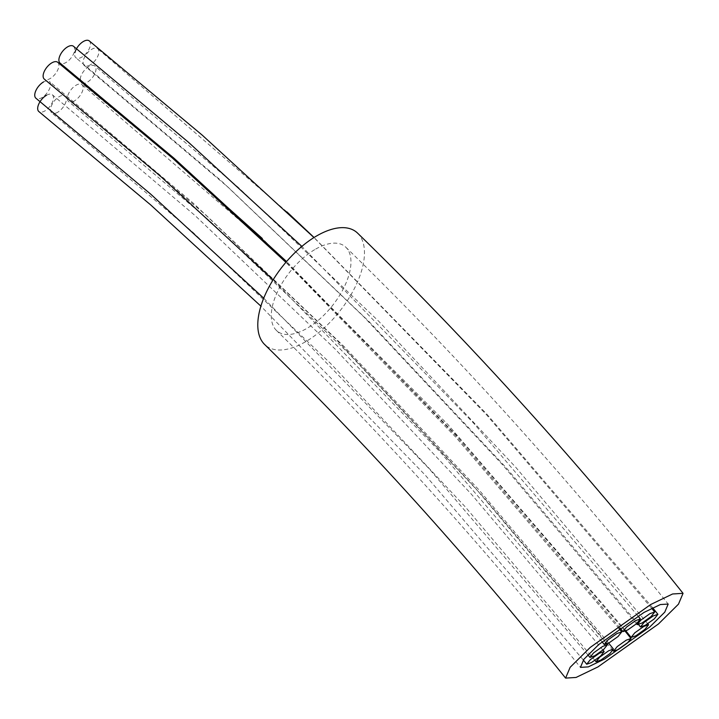 <?xml version="1.0" encoding="UTF-8"?>
<svg xmlns="http://www.w3.org/2000/svg" width="719" height="719" viewBox="0 0 719 719"><rect width="100%" height="100%" fill="white"/><g stroke="black" fill="none" stroke-linecap="round" stroke-linejoin="round"><path stroke-width="0.54" stroke-dasharray="3.6 2.7" d="M43.553 81.939A10.758 5.384 -51.6 0 1 49.332 81.4A10.758 5.384 -51.6 0 1 49.341 89.21A10.758 5.384 -51.6 0 1 41.738 97.721A10.758 5.384 -51.6 0 1 35.95 98.26M46.492 95.267A10.758 5.384 -51.6 0 1 52.271 94.728A10.758 5.384 -51.6 0 1 52.28 102.538A10.758 5.384 -51.6 0 1 44.677 111.05A10.758 5.384 -51.6 0 1 38.889 111.589M57.556 112.326A10.758 5.384 -51.6 0 1 51.768 112.865A10.758 5.384 -51.6 0 1 51.768 105.055A10.758 5.384 -51.6 0 1 59.371 96.544A10.758 5.384 -51.6 0 1 65.15 96.004A10.758 5.384 -51.6 0 1 65.159 103.815A10.758 5.384 -51.6 0 1 57.556 112.326M74.345 100.957A10.758 5.384 -51.6 0 1 68.566 101.487A10.758 5.384 -51.6 0 1 68.557 93.686A10.758 5.384 -51.6 0 1 76.16 85.175A10.758 5.384 -51.6 0 1 81.939 84.635A10.758 5.384 -51.6 0 1 81.948 92.436A10.758 5.384 -51.6 0 1 74.345 100.957M80.204 79.225A10.758 5.384 -51.6 0 1 89.003 66.481A10.758 5.384 -51.6 0 1 94.791 65.941A10.758 5.384 -51.6 0 1 94.791 73.742A10.758 5.384 -51.6 0 1 87.197 82.254A10.758 5.384 -51.6 0 1 81.409 82.793A10.758 5.384 -51.6 0 1 80.222 80.312M90.082 64.98A10.758 5.384 -51.6 0 1 84.303 65.519A10.758 5.384 -51.6 0 1 84.294 57.718A10.758 5.384 -51.6 0 1 91.897 49.198A10.758 5.384 -51.6 0 1 97.676 48.667A10.758 5.384 -51.6 0 1 97.685 56.468A10.758 5.384 -51.6 0 1 90.082 64.98M89.264 40.893A10.758 5.384 -51.6 0 1 89.264 48.703A10.758 5.384 -51.6 0 1 81.669 57.214A10.758 5.384 -51.6 0 1 75.881 57.745A10.758 5.384 -51.6 0 1 74.938 52.577M73.473 46.268A10.758 5.384 -51.6 0 1 73.482 54.069A10.758 5.384 -51.6 0 1 65.878 62.58A10.758 5.384 -51.6 0 1 60.099 63.119M57.709 62.265A10.758 5.384 -51.6 0 1 57.709 70.067A10.758 5.384 -51.6 0 1 50.114 78.578A10.758 5.384 -51.6 0 1 44.326 79.117M357.64 233.181A72.592 36.318 -51.6 0 1 355.554 286.171A72.592 36.318 -51.6 0 1 305.018 342.055A72.592 36.318 -51.6 0 1 264.574 344.428M315.695 249.071A54.222 27.133 -51.6 0 1 345.875 247.273A54.222 27.133 -51.6 0 1 344.311 286.845A54.222 27.133 -51.6 0 1 306.564 328.583A54.222 27.133 -51.6 0 1 276.357 330.363A54.222 27.133 -51.6 0 1 277.956 290.782A54.222 27.133 -51.6 0 1 315.695 249.071M587.854 654.793L429.09 468.689L263.72 298.196M606.818 644.044L473.758 486.197L335.773 339.053L193.932 203.774L49.332 81.4M583.316 659.997L425.378 475.268L260.889 306.141M602.935 650.057L471.466 494.295L335.162 349.083L195.074 215.556L52.271 94.728M594.946 660.393L465.175 506.769L330.686 363.58L192.521 231.94L51.768 112.865M608.669 643.11L478.827 489.738L344.275 346.72L206.029 215.143L65.15 96.004M613.001 650.452L482.934 496.416L348.14 352.84L209.651 220.859L68.566 101.487M625.179 631.246L459.207 438.078L286.081 262.111M261.563 239.13L81.939 84.635M625.898 630.923L448.027 424.695L262.219 238.393M174.169 159.582L81.409 82.793M647.756 623.768L515.748 467.287L378.877 321.42L238.196 187.291L94.791 65.941M638.598 624.631L506.194 467.727L368.964 321.492L227.959 187.075L84.303 65.519M652.699 607.807L486.925 414.225L314.059 237.495M286.926 211.907L97.676 48.667M636.504 623.75L502.635 464.869L363.841 316.818L221.218 180.757L75.881 57.745M651.702 608.301L486.377 414.611L313.969 237.558M620.003 627.93L456.718 436.586L286.566 261.554M637.996 615.976L473.444 422.988L301.863 246.419M602.037 641.761L440.945 452.844L273.103 279.862M619.068 628.595L455.954 437.359L285.91 262.318M345.875 247.273C457.769 356.238 565.206 475.169 668.185 604.059M276.357 330.363C381.654 433.404 483.015 545.739 580.458 667.376"/><path stroke-width="1.08" d="M602.639 646.426L593.597 652.861L589.966 657.418L594.73 655.782L603.753 649.356L607.402 644.79L602.639 646.426M263.72 298.196L150.613 194.067L35.95 98.26A10.758 5.384 -51.6 0 1 35.95 90.45A10.758 5.384 -51.6 0 1 43.553 81.939M599.376 653.22L590.353 659.638L586.713 664.212L591.476 662.567L600.518 656.132L604.149 651.576L599.376 653.22M260.889 306.141L150.631 204.87L38.889 111.589A10.758 5.384 -51.6 0 1 38.889 103.779A10.758 5.384 -51.6 0 1 46.492 95.267M608.705 650.74L599.664 657.184L596.033 661.741L600.796 660.096L609.838 653.661L613.469 649.104L608.705 650.74M626.24 640.162L617.217 646.597L613.577 651.162L618.34 649.518L627.372 643.092L631.012 638.526L626.24 640.162M643.793 626.429L634.751 632.864L631.12 637.42L635.893 635.785L644.925 629.35L648.565 624.793L643.793 626.429M80.222 80.312A10.758 5.384 -51.6 0 1 80.204 79.225M653.14 615.967L644.098 622.402L640.467 626.959L645.24 625.314L654.272 618.888L657.912 614.323L653.14 615.967M649.913 613.667L640.89 620.093L637.241 624.658L642.013 623.022L651.054 616.578L654.676 612.031L649.913 613.667M74.938 52.577A10.758 5.384 -51.6 0 1 83.476 41.432A10.758 5.384 -51.6 0 1 89.264 40.893L202.372 135.262L313.969 237.558M635.614 620.614L626.582 627.049L622.951 631.606L627.714 629.961L636.737 623.544L640.386 618.969L635.614 620.614M286.566 261.554L174.079 158.279L60.099 63.119A10.758 5.384 -51.6 0 1 60.09 55.318A10.758 5.384 -51.6 0 1 67.694 46.807A10.758 5.384 -51.6 0 1 73.473 46.268L188.45 142.254L301.863 246.419M616.947 633.547L607.914 639.982L604.275 644.548L609.047 642.903L618.07 636.486L621.719 631.911L616.947 633.547M273.103 279.862L159.492 175.328L44.326 79.117A10.758 5.384 -51.6 0 1 44.326 71.316A10.758 5.384 -51.6 0 1 51.921 62.805A10.758 5.384 -51.6 0 1 57.709 62.265L172.596 158.198L285.91 262.318M650.686 604.526L590.173 647.468L570.149 667.295L565.592 678.107L576.072 677.451L597.965 666.908L658.469 623.966L678.475 604.158L683.05 593.328L672.58 593.984L650.686 604.526M565.592 678.107C469.094 557.692 368.748 446.472 264.574 344.428A72.592 36.318 -51.6 0 1 266.722 291.438A72.592 36.318 -51.6 0 1 317.241 235.598A72.592 36.318 -51.6 0 1 357.64 233.181C470.657 343.161 579.128 463.207 683.05 593.328M604.634 659.017L649.823 626.941L664.769 612.148L668.185 604.059L660.366 604.544L644.008 612.417L598.819 644.494L583.855 659.305L580.458 667.376L588.286 666.89L604.634 659.017M589.957 657.427L587.854 654.793M607.411 644.781L606.818 644.044M586.704 664.212L583.316 659.997M604.149 651.576L602.935 650.057M596.024 661.741L594.946 660.393M613.478 649.104L608.669 643.11M613.568 651.162L613.001 650.452M631.012 638.517L625.179 631.246M286.081 262.111L261.563 239.13M631.12 637.429L625.898 630.923M262.219 238.393L174.169 159.582M648.565 624.784L647.756 623.768M640.467 626.959L638.598 624.631M657.912 614.323L652.699 607.807M314.059 237.495L286.926 211.907M637.241 624.667L636.504 623.75M654.685 612.022L651.702 608.301M622.942 631.606L620.003 627.93M640.386 618.969L637.996 615.976M604.275 644.548L602.037 641.761M621.719 631.911L619.068 628.595"/></g></svg>
